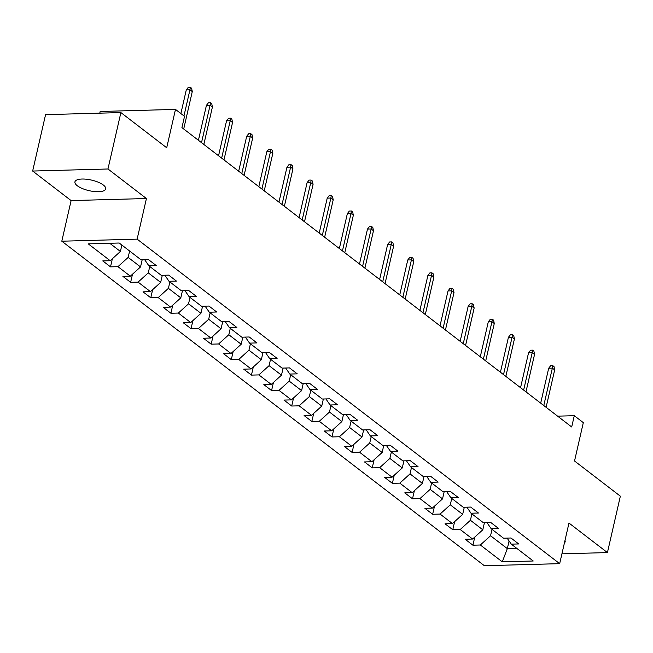 <?xml version="1.0" encoding="UTF-8"?>
<svg xmlns="http://www.w3.org/2000/svg" width="653" height="653" viewBox="0 0 653 653"><rect width="100%" height="100%" fill="white"/><g stroke="black" fill="none" stroke-linecap="round" stroke-linejoin="round"><path stroke-width="0.98" d="M103.337 185.028A15.778 5.428 -167.1 0 0 86.596 179.249A15.778 5.428 -167.1 0 0 74.932 181.861A15.778 5.428 -167.1 0 0 77.283 185.738A15.778 5.428 -167.1 0 0 94.024 191.509A15.778 5.428 -167.1 0 0 105.688 188.905A15.778 5.428 -167.1 0 0 103.337 185.028M61.806 241.202L484.355 565.718L559.67 563.661L137.122 239.137L61.806 241.202L71.112 200.585L146.427 198.528L107.965 168.988L32.65 171.045L71.112 200.585M32.65 171.045L45.571 114.642L120.887 112.577L166.703 147.766L175.486 109.41L100.17 111.475L99.787 113.157M561.923 553.834L607.429 552.585L620.35 496.182L574.534 460.994L583.317 422.638L574.281 415.7L557.605 416.157M107.965 168.988L120.887 112.577M507.112 538.105L511.283 544.145L518.711 543.941L510.973 537.999L503.536 538.203L491.146 528.685L498.582 528.481L490.836 522.531L483.408 522.735L471.017 513.217L478.445 513.021L470.699 507.071L463.271 507.275L450.88 497.757L458.308 497.553L450.57 491.611L443.142 491.807L430.751 482.298L438.179 482.094L430.433 476.143L423.005 476.347L410.615 466.83L418.042 466.626L410.304 460.683L402.868 460.887L390.478 451.37L397.914 451.166L390.168 445.215L382.74 445.419L370.349 435.91L377.777 435.706L370.031 429.756L362.603 429.96L350.212 420.442L357.648 420.238L349.902 414.296L342.474 414.5L330.083 404.982L337.511 404.778L329.765 398.828L322.337 399.032L309.946 389.514L317.374 389.31L309.636 383.368L302.2 383.572L289.818 374.055L297.246 373.851L289.499 367.9L282.072 368.104L269.681 358.595L277.109 358.391L269.371 352.44L261.935 352.644L249.544 343.127L256.98 342.923L249.234 336.981L241.806 337.185L229.415 327.667L236.843 327.463L229.097 321.513L221.669 321.717L209.278 312.199L216.714 311.995L208.968 306.053L201.54 306.257L189.15 296.74L196.577 296.535L188.831 290.585L181.403 290.789L169.013 281.28L176.441 281.076L168.703 275.125L161.267 275.329L148.884 265.812L156.312 265.608L148.566 259.665L141.138 259.87L119.197 243.014L88.253 243.863L110.194 260.71L102.766 260.914L110.512 266.865L112.365 258.743M511.283 544.145L533.223 561L502.279 561.841L480.339 544.994L472.911 545.198L474.772 537.076M110.512 266.865L117.94 266.661L130.331 276.178L122.903 276.382L130.641 282.325L138.077 282.12L150.459 291.638L143.031 291.842L150.778 297.792L158.206 297.588L170.596 307.098L163.168 307.302L170.906 313.252L178.342 313.048L190.733 322.566L183.297 322.77L191.043 328.712L198.471 328.508L210.862 338.025L203.434 338.23L211.18 344.18L218.608 343.976L230.999 353.493L223.563 353.697L231.309 359.64L238.737 359.436L251.127 368.953L243.7 369.157L251.446 375.108L258.874 374.904L271.264 384.413L263.836 384.617L271.575 390.567L279.011 390.363L291.393 399.881L283.965 400.085L291.711 406.027L299.139 405.823L311.53 415.341L304.102 415.545L311.84 421.495L319.276 421.291L331.667 430.809L324.231 431.004L331.977 436.955L339.405 436.751L351.796 446.268L344.368 446.472L352.114 452.415L359.542 452.219L371.932 461.728L364.505 461.932L372.243 467.883L379.671 467.679L392.061 477.196L384.633 477.4L392.38 483.342L399.807 483.138L412.198 492.656L404.77 492.86L412.508 498.81L419.944 498.606L432.335 508.124L424.899 508.32L432.645 514.27L440.073 514.066L452.464 523.584L445.036 523.788L452.782 529.73L460.21 529.534L472.601 539.043L465.165 539.247L472.911 545.198M175.486 109.41L184.521 116.348L181.934 127.629L571.702 426.98L574.281 415.7M484.428 522.71L482.804 529.795L470.421 520.286L471.882 513.887M486.975 522.637L491.146 528.685M472.601 539.043L482.804 529.795M460.21 529.534L470.421 520.286M464.299 507.242L462.675 514.335L450.284 504.818L451.745 498.427M466.846 507.177L471.017 513.217M452.464 523.584L462.675 514.335M440.073 514.066L450.284 504.818M444.162 491.782L442.538 498.876L430.147 489.358L431.617 482.959M446.709 491.709L450.88 497.757M432.335 508.124L442.538 498.876M419.944 498.606L430.147 489.358M424.034 476.323L422.409 483.408L410.019 473.89L411.48 467.499M426.58 476.249L430.751 482.298M412.198 492.656L422.409 483.408M399.807 483.138L410.019 473.89M403.897 460.855L402.272 467.948L389.882 458.43L391.351 452.031M406.444 460.789L410.615 466.83M392.061 477.196L402.272 467.948M379.671 467.679L389.882 458.43M383.76 445.395L382.144 452.48L369.753 442.971L371.214 436.571M386.307 445.322L390.478 451.37M371.932 461.728L382.144 452.48M359.542 452.219L369.753 442.971M363.631 429.927L362.007 437.02L349.616 427.503L351.085 421.112M366.178 429.862L370.349 435.91M351.796 446.268L362.007 437.02M339.405 436.751L349.616 427.503M343.494 414.467L341.87 421.56L329.479 412.043L330.949 405.644M346.041 414.402L350.212 420.442M331.667 430.809L341.87 421.56M319.276 421.291L329.479 412.043M323.366 399.007L321.741 406.093L309.351 396.575L310.812 390.184M325.912 398.934L330.083 404.982M311.53 415.341L321.741 406.093M299.139 405.823L309.351 396.575M303.229 383.54L301.604 390.633L289.214 381.115L290.683 374.724M305.775 383.474L309.946 389.514M291.393 399.881L301.604 390.633M279.011 390.363L289.214 381.115M283.1 368.08L281.476 375.165L269.085 365.656L270.546 359.256M285.639 368.006L289.818 374.055M271.264 384.413L281.476 375.165M258.874 374.904L269.085 365.656M262.963 352.62L261.339 359.705L248.948 350.188L250.417 343.796M265.51 352.547L269.681 358.595M251.127 368.953L261.339 359.705M238.737 359.436L248.948 350.188M242.826 337.152L241.202 344.245L228.819 334.728L230.28 328.328M245.373 337.087L249.544 343.127M230.999 353.493L241.202 344.245M218.608 343.976L228.819 334.728M222.697 321.692L221.073 328.777L208.682 319.268L210.144 312.869M225.244 321.619L229.415 327.667M210.862 338.025L221.073 328.777M198.471 328.508L208.682 319.268M202.561 306.224L200.936 313.318L188.546 303.8L190.015 297.409M205.107 306.159L209.278 312.199M190.733 322.566L200.936 313.318M178.342 313.048L188.546 303.8M182.432 290.765L180.808 297.858L168.417 288.34L169.878 281.941M184.979 290.691L189.15 296.74M170.596 307.098L180.808 297.858M158.206 297.588L168.417 288.34M162.295 275.305L160.671 282.39L148.28 272.872L149.749 266.481M164.842 275.231L169.013 281.28M150.459 291.638L160.671 282.39M138.077 282.12L148.28 272.872M142.166 259.837L140.542 266.93L128.151 257.413L129.612 251.013M144.705 259.772L148.884 265.812M130.331 276.178L140.542 266.93M117.94 266.661L128.151 257.413M121.866 245.071L120.405 251.462L109.737 243.275M110.194 260.71L120.405 251.462M146.427 198.528L137.122 239.137M607.429 552.585L568.975 523.053L559.67 563.661M509.087 540.962L507.332 548.634L516.784 548.373M492.019 529.346L490.55 535.746L507.332 548.634L502.279 561.841M480.339 544.994L490.55 535.746M130.641 282.325L132.502 274.203M150.778 297.792L152.639 289.671M170.906 313.252L172.767 305.131M191.043 328.712L192.904 320.599M211.18 344.18L213.033 336.058M231.309 359.64L233.17 351.518M251.446 375.108L253.307 366.986M271.575 390.567L273.436 382.446M291.711 406.027L293.572 397.914M311.84 421.495L313.701 413.373M331.977 436.955L333.838 428.833M352.114 452.415L353.967 444.301M372.243 467.883L374.104 459.761M392.38 483.342L394.241 475.229M412.508 498.81L414.369 490.689M432.645 514.27L434.506 506.148M452.782 529.73L454.635 521.616M564.421 542.929A15.778 5.428 -167.1 0 0 565.147 541.778A15.778 5.428 -167.1 0 0 564.992 540.415M183.966 115.924L189.95 89.796L186.285 89.894L188.293 87.331L190.325 87.282L189.95 89.796L192.276 91.575L183.705 128.992M186.285 89.894L180.873 113.549M190.325 87.282L191.615 88.269L192.276 91.575M201.516 142.672L210.086 105.255L206.421 105.353L208.421 102.799L210.462 102.741L210.086 105.255L212.405 107.043L203.842 144.452M206.421 105.353L198.422 140.289M210.462 102.741L211.752 103.729L212.405 107.043M221.653 158.132L230.215 120.715L226.55 120.821L228.558 118.258L230.591 118.201L230.215 120.715L232.541 122.503L223.971 159.92M226.55 120.821L218.551 155.757M230.591 118.201L231.88 119.197L232.541 122.503M241.781 173.592L250.352 136.183L246.687 136.281L248.687 133.726L250.728 133.669L250.352 136.183L252.678 137.963L244.108 175.379M246.687 136.281L238.688 171.217M250.728 133.669L252.017 134.657L252.678 137.963M261.918 189.06L270.481 151.643L266.824 151.741L268.824 149.186L270.856 149.129L270.481 151.643L272.807 153.431L264.236 190.839M266.824 151.741L258.817 186.676M270.856 149.129L272.146 150.125L272.807 153.431M282.047 204.52L290.618 167.111L286.953 167.209L288.952 164.646L290.993 164.597L290.618 167.111L292.944 168.89L284.373 206.307M286.953 167.209L278.953 202.144M290.993 164.597L292.283 165.584L292.944 168.89M302.184 219.988L310.755 182.571L307.09 182.669L309.089 180.114L311.122 180.057L310.755 182.571L313.073 184.358L304.502 221.767M307.09 182.669L299.09 217.604M311.122 180.057L312.42 181.044L313.073 184.358M322.313 235.447L330.883 198.03L327.218 198.137L329.226 195.573L331.259 195.516L330.883 198.03L333.21 199.818L324.639 237.235M327.218 198.137L319.219 233.072M331.259 195.516L332.548 196.512L333.21 199.818M342.45 250.907L351.02 213.498L347.355 213.596L349.355 211.041L351.396 210.984L351.02 213.498L353.338 215.278L344.776 252.695M347.355 213.596L339.356 248.532M351.396 210.984L352.685 211.972L353.338 215.278M362.586 266.375L371.149 228.958L367.492 229.056L369.492 226.501L371.524 226.444L371.149 228.958L373.475 230.746L364.905 268.154M367.492 229.056L359.485 263.992M371.524 226.444L372.814 227.44L373.475 230.746M382.715 281.835L391.286 244.426L387.621 244.524L389.621 241.961L391.661 241.904L391.286 244.426L393.612 246.205L385.041 283.622M387.621 244.524L379.622 279.46M391.661 241.904L392.951 242.9L393.612 246.205M402.852 297.295L411.423 259.886L407.758 259.984L409.757 257.429L411.79 257.372L411.423 259.886L413.741 261.665L405.17 299.082M407.758 259.984L399.75 294.919M411.79 257.372L413.08 258.359L413.741 261.665M422.981 312.763L431.551 275.346L427.886 275.452L429.894 272.889L431.927 272.832L431.551 275.346L433.878 277.133L425.307 314.542M427.886 275.452L419.887 310.387M431.927 272.832L433.217 273.827L433.878 277.133M443.118 328.222L451.688 290.814L448.023 290.911L450.023 288.348L452.064 288.3L451.688 290.814L454.006 292.593L445.444 330.01M448.023 290.911L440.024 325.847M452.064 288.3L453.353 289.287L454.006 292.593M463.255 343.69L471.817 306.273L468.152 306.371L470.16 303.816L472.192 303.759L471.817 306.273L474.143 308.061L465.573 345.47M468.152 306.371L460.153 341.307M472.192 303.759L473.482 304.747L474.143 308.061M483.383 359.15L491.954 321.733L488.289 321.839L490.289 319.276L492.329 319.219L491.954 321.733L494.272 323.521L485.71 360.938M488.289 321.839L480.29 356.775M492.329 319.219L493.619 320.215L494.272 323.521M503.52 374.61L512.083 337.201L508.426 337.299L510.426 334.744L512.458 334.687L512.083 337.201L514.409 338.98L505.838 376.397M508.426 337.299L500.418 372.234M512.458 334.687L513.748 335.675L514.409 338.98M523.649 390.078L532.219 352.661L528.555 352.767L530.554 350.204L532.595 350.147L532.219 352.661L534.546 354.448L525.975 391.857M528.555 352.767L520.555 387.694M532.595 350.147L533.885 351.143L534.546 354.448M543.786 405.537L552.356 368.129L548.691 368.227L550.691 365.664L552.724 365.615L552.356 368.129L554.675 369.908L546.104 407.325M548.691 368.227L540.684 403.162M552.724 365.615L554.022 366.602L554.675 369.908"/></g></svg>
